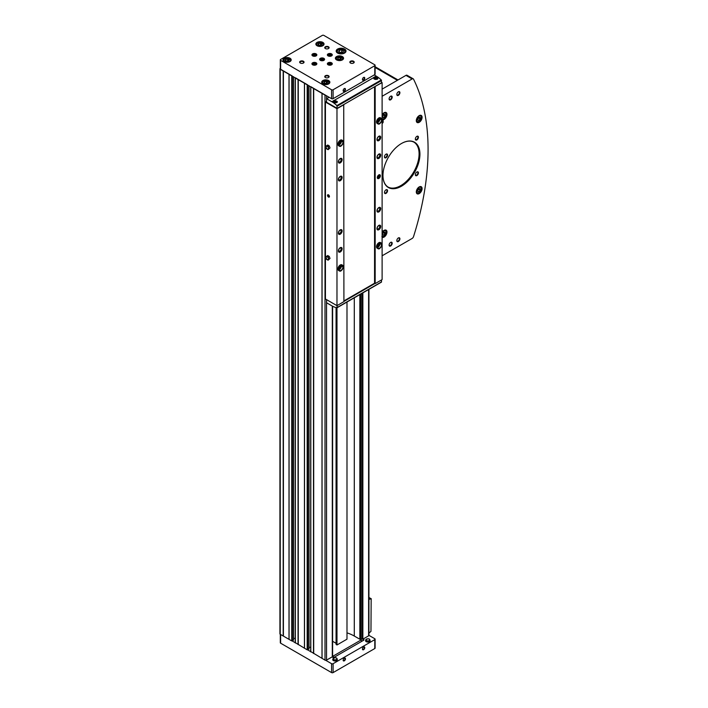 <?xml version="1.0" encoding="UTF-8"?>
<svg xmlns="http://www.w3.org/2000/svg" width="708" height="708" viewBox="0 0 708 708"><rect width="100%" height="100%" fill="white"/><g stroke="black" fill="none" stroke-linecap="round" stroke-linejoin="round"><path stroke-width="1.06" d="M346.991 632.864A32.745 18.904 0 0 1 354.292 636.041L359.85 639.244L362.098 638.722A1.089 0.628 0 0 0 361.053 639.351A1.089 0.628 0 0 0 361.372 639.793L333.397 655.944A1.089 0.628 0 0 0 332.3 655.794M332.3 655.599L332.45 655.068M280.306 68.34L280.244 68.375A1.089 0.628 0 0 0 279.925 68.818L279.925 633.837A1.089 0.628 0 0 0 280.244 634.28L291.74 640.917L293.475 639.917M295.369 642.705L307.175 649.829L308.918 648.829M279.925 68.818A1.089 0.628 0 0 0 280.244 69.269L325.007 95.111A1.089 0.628 0 0 0 325.707 95.288L331.565 98.677A1.089 0.628 0 0 0 333.105 98.677L374.789 74.614A1.089 0.628 0 0 0 375.107 74.163L375.107 65.251A1.089 0.628 0 0 0 374.789 64.809L323.848 35.4A1.089 0.628 0 0 0 322.308 35.4L280.625 59.463A1.089 0.628 0 0 0 280.306 59.906A1.089 0.628 0 0 0 280.625 60.357L331.565 89.766A1.089 0.628 0 0 0 333.105 89.766L374.789 65.702A1.089 0.628 0 0 0 375.107 65.251M310.741 86.65L325.707 95.288M295.307 77.738L307.626 84.854M280.306 59.906L280.306 68.818A1.089 0.628 0 0 0 280.625 69.269L292.192 75.942M310.803 651.617L325.007 660.121A1.089 0.628 0 0 0 325.707 660.307A1.089 0.628 0 0 0 326.547 660.121L332.3 656.803L332.3 306.068M322.051 658.422L322.051 93.403M313.485 653.475L313.485 88.456M304.493 648.28L304.493 83.27M298.05 644.563L298.05 79.544M289.059 639.368L289.059 74.358M283.191 635.988L283.191 70.968M362.098 638.722L362.859 639.156L368.611 635.837A1.089 0.628 0 0 0 368.93 635.395A1.089 0.628 0 0 0 368.93 635.35L374.789 638.731A1.089 0.628 0 0 1 375.107 639.182A1.089 0.628 0 0 1 374.789 639.625L333.105 663.688A1.089 0.628 0 0 1 331.565 663.688L325.707 660.307M362.859 639.156L362.859 292.855M361.823 638.554L361.823 293.457M283.404 636.014L283.404 71.004M289.006 639.244L289.006 74.234M293.59 638.395L295.254 638.395M298.263 644.599L298.263 79.579M304.44 648.156L304.44 83.146M309.024 647.307L310.697 647.307M313.697 653.511L313.697 88.491M321.998 658.298L321.998 93.279M332.61 641.289L336.07 643.289M336.981 307.785L336.981 644.97L336.07 644.439L336.07 307.591M336.981 644.97L346.991 639.182L346.991 302.015M363.593 80.137A1.637 0.947 -60 0 1 362.434 79.473A1.637 0.947 -60 0 1 363.593 77.464A1.637 0.947 -60 0 1 364.753 78.128A1.637 0.947 -60 0 1 363.593 80.137M344.3 91.279A1.637 0.947 -60 0 1 343.141 90.606A1.637 0.947 -60 0 1 344.3 88.606A1.637 0.947 -60 0 1 345.46 89.27A1.637 0.947 -60 0 1 344.3 91.279M322.848 42.392A4.089 2.363 180 0 1 324.043 44.064A4.089 2.363 180 0 1 319.954 46.427A4.089 2.363 180 0 1 315.856 44.064A4.089 2.363 180 0 1 318.388 41.887A4.089 2.363 180 0 1 322.848 42.392M328.671 80.562A4.089 2.363 180 0 1 329.866 82.234A4.089 2.363 180 0 1 325.777 84.597A4.089 2.363 180 0 1 321.689 82.234A4.089 2.363 180 0 1 324.211 80.048A4.089 2.363 180 0 1 328.671 80.562M342.371 56.569A4.089 2.363 180 0 1 343.566 58.233A4.089 2.363 180 0 1 339.477 60.596A4.089 2.363 180 0 1 335.38 58.233A4.089 2.363 180 0 1 337.911 56.056A4.089 2.363 180 0 1 342.371 56.569M290.006 58.233A4.089 2.363 180 0 1 291.2 59.906A4.089 2.363 180 0 1 287.112 62.269A4.089 2.363 180 0 1 283.014 59.906A4.089 2.363 180 0 1 285.545 57.729A4.089 2.363 180 0 1 290.006 58.233M344.575 49.056A4.912 2.832 180 0 1 346.008 51.065A4.912 2.832 180 0 1 341.097 53.896A4.912 2.832 180 0 1 336.185 51.065A4.912 2.832 180 0 1 339.221 48.445A4.912 2.832 180 0 1 344.575 49.056M328.477 75.729A2.186 1.257 180 0 1 328.477 77.508A2.186 1.257 180 0 1 325.388 77.508A2.186 1.257 180 0 1 325.388 75.729A2.186 1.257 180 0 1 328.477 75.729M353.558 61.242A2.186 1.257 180 0 1 353.558 63.03A2.186 1.257 180 0 1 350.478 63.03A2.186 1.257 180 0 1 350.478 61.242A2.186 1.257 180 0 1 353.558 61.242M328.477 46.763A2.186 1.257 180 0 1 328.477 48.542A2.186 1.257 180 0 1 325.388 48.542A2.186 1.257 180 0 1 325.388 46.763A2.186 1.257 180 0 1 328.477 46.763M303.396 61.242A2.186 1.257 180 0 1 303.396 63.03A2.186 1.257 180 0 1 300.307 63.03A2.186 1.257 180 0 1 300.307 61.242A2.186 1.257 180 0 1 303.396 61.242M316.131 62.8A2.451 1.416 180 0 1 316.848 63.808A2.451 1.416 180 0 1 314.396 65.225A2.451 1.416 180 0 1 311.936 63.808A2.451 1.416 180 0 1 313.449 62.499A2.451 1.416 180 0 1 316.131 62.8M316.131 53.888A2.451 1.416 180 0 1 316.848 54.897A2.451 1.416 180 0 1 314.396 56.313A2.451 1.416 180 0 1 311.936 54.897A2.451 1.416 180 0 1 313.449 53.587A2.451 1.416 180 0 1 316.131 53.888M331.565 53.888A2.451 1.416 180 0 1 332.282 54.897A2.451 1.416 180 0 1 329.831 56.313A2.451 1.416 180 0 1 327.37 54.897A2.451 1.416 180 0 1 328.893 53.587A2.451 1.416 180 0 1 331.565 53.888M331.565 62.8A2.451 1.416 180 0 1 332.282 63.808A2.451 1.416 180 0 1 329.831 65.225A2.451 1.416 180 0 1 327.37 63.808A2.451 1.416 180 0 1 328.893 62.499A2.451 1.416 180 0 1 331.565 62.8M323.848 58.348A2.451 1.416 180 0 1 324.565 59.348A2.451 1.416 180 0 1 322.113 60.764A2.451 1.416 180 0 1 319.653 59.348A2.451 1.416 180 0 1 321.175 58.038A2.451 1.416 180 0 1 323.848 58.348M292.192 640.952L295.254 642.722M307.626 649.864L310.697 651.634M280.306 634.315L280.306 642.749A1.089 0.628 0 0 0 280.625 643.191L331.565 672.6A1.089 0.628 0 0 0 333.105 672.6L374.789 648.537A1.089 0.628 0 0 0 375.107 648.094L375.107 639.182M363.593 649.696A1.637 0.947 -60 0 1 362.434 649.032A1.637 0.947 -60 0 1 363.593 647.024A1.637 0.947 -60 0 1 364.753 647.687A1.637 0.947 -60 0 1 363.593 649.696M344.3 660.838A1.637 0.947 -60 0 1 343.141 660.166A1.637 0.947 -60 0 1 344.3 658.166A1.637 0.947 -60 0 1 345.46 658.829A1.637 0.947 -60 0 1 344.3 660.838M366.886 638.952A2.089 1.212 0 0 0 365.771 639.846L365.585 640.545A2.274 1.319 0 0 0 366.231 641.669A2.274 1.319 0 0 0 368.868 641.917A2.274 1.319 0 0 0 370.089 640.545L369.912 639.846A2.089 1.212 0 0 0 368.788 638.952M334.087 657.891A2.089 1.212 0 0 0 332.972 658.785L332.787 659.484A2.274 1.319 0 0 0 333.424 660.608A2.274 1.319 0 0 0 336.07 660.856A2.274 1.319 0 0 0 337.291 659.484L337.105 658.785A2.089 1.212 0 0 0 335.99 657.891M332.052 656.944L332.627 657.281A1.089 0.628 0 0 0 334.167 657.281L363.691 640.236A1.089 0.628 0 0 0 364.009 639.793A1.089 0.628 0 0 0 363.691 639.351L363.115 639.014M361.372 641.572L361.372 639.793M333.397 657.466L333.397 655.944M344.194 88.677A1.345 0.779 -60 0 1 344.761 88.659A1.345 0.779 -60 0 1 344.964 89.73A1.345 0.779 -60 0 1 344.088 90.916A1.345 0.779 -60 0 1 343.424 90.978A1.345 0.779 -60 0 1 343.15 90.482M344.194 658.236A1.345 0.779 -60 0 1 344.761 658.219A1.345 0.779 -60 0 1 344.964 659.29A1.345 0.779 -60 0 1 344.088 660.476A1.345 0.779 -60 0 1 343.424 660.537A1.345 0.779 -60 0 1 343.15 660.042M363.487 647.094A1.345 0.779 -60 0 1 364.054 647.077A1.345 0.779 -60 0 1 364.266 648.156A1.345 0.779 -60 0 1 363.39 649.333A1.345 0.779 -60 0 1 362.717 649.404A1.345 0.779 -60 0 1 362.443 648.9M363.487 77.535A1.345 0.779 -60 0 1 364.054 77.517A1.345 0.779 -60 0 1 364.266 78.597A1.345 0.779 -60 0 1 363.39 79.774A1.345 0.779 -60 0 1 362.717 79.845A1.345 0.779 -60 0 1 362.443 79.34M319.795 59.817A2.451 1.416 180 0 1 323.848 59.286A2.451 1.416 180 0 1 324.432 59.817M320.485 60.419A1.637 0.947 180 0 1 321.379 59.437A1.637 0.947 180 0 1 323.273 59.614A1.637 0.947 180 0 1 323.733 60.419M320.768 60.534A1.345 0.779 180 0 1 320.768 60.525A1.345 0.779 180 0 1 321.6 59.808A1.345 0.779 180 0 1 323.06 59.976A1.345 0.779 180 0 1 323.45 60.525A1.345 0.779 180 0 1 323.45 60.534M327.512 64.278A2.451 1.416 180 0 1 331.565 63.738A2.451 1.416 180 0 1 332.149 64.278M328.211 64.87A1.637 0.947 180 0 1 329.105 63.897A1.637 0.947 180 0 1 330.99 64.074A1.637 0.947 180 0 1 331.45 64.87M328.485 64.994A1.345 0.779 180 0 1 328.485 64.986A1.345 0.779 180 0 1 329.317 64.269A1.345 0.779 180 0 1 330.778 64.437A1.345 0.779 180 0 1 331.167 64.986A1.345 0.779 180 0 1 331.167 64.994M327.512 55.366A2.451 1.416 180 0 1 331.565 54.826A2.451 1.416 180 0 1 332.149 55.366M328.211 55.959A1.637 0.947 180 0 1 329.105 54.985A1.637 0.947 180 0 1 330.99 55.162A1.637 0.947 180 0 1 331.45 55.959M328.485 56.082A1.345 0.779 180 0 1 328.485 56.074A1.345 0.779 180 0 1 329.317 55.357A1.345 0.779 180 0 1 330.778 55.525A1.345 0.779 180 0 1 331.167 56.074A1.345 0.779 180 0 1 331.167 56.082M312.078 55.366A2.451 1.416 180 0 1 316.131 54.826A2.451 1.416 180 0 1 316.715 55.366M312.768 55.959A1.637 0.947 180 0 1 313.662 54.985A1.637 0.947 180 0 1 315.547 55.162A1.637 0.947 180 0 1 316.016 55.959M313.051 56.082A1.345 0.779 180 0 1 313.051 56.074A1.345 0.779 180 0 1 313.883 55.357A1.345 0.779 180 0 1 315.343 55.525A1.345 0.779 180 0 1 315.733 56.074A1.345 0.779 180 0 1 315.733 56.082M312.078 64.278A2.451 1.416 180 0 1 316.131 63.738A2.451 1.416 180 0 1 316.715 64.278M312.768 64.87A1.637 0.947 180 0 1 313.662 63.897A1.637 0.947 180 0 1 315.547 64.074A1.637 0.947 180 0 1 316.016 64.87M313.051 64.994A1.345 0.779 180 0 1 313.051 64.986A1.345 0.779 180 0 1 313.883 64.269A1.345 0.779 180 0 1 315.343 64.437A1.345 0.779 180 0 1 315.733 64.986A1.345 0.779 180 0 1 315.733 64.994M300.449 63.1A1.814 1.044 180 0 1 300.042 62.437A1.814 1.044 180 0 1 301.157 61.472A1.814 1.044 180 0 1 303.13 61.693A1.814 1.044 180 0 1 303.661 62.437A1.814 1.044 180 0 1 303.254 63.1M325.538 48.622A1.814 1.044 180 0 1 325.122 47.958A1.814 1.044 180 0 1 326.238 46.985A1.814 1.044 180 0 1 328.22 47.215A1.814 1.044 180 0 1 328.751 47.958A1.814 1.044 180 0 1 328.335 48.622M350.619 63.1A1.814 1.044 180 0 1 350.203 62.437A1.814 1.044 180 0 1 351.327 61.472A1.814 1.044 180 0 1 353.301 61.693A1.814 1.044 180 0 1 353.832 62.437A1.814 1.044 180 0 1 353.416 63.1M325.538 77.579A1.814 1.044 180 0 1 325.122 76.915A1.814 1.044 180 0 1 326.238 75.951A1.814 1.044 180 0 1 328.22 76.181A1.814 1.044 180 0 1 328.751 76.915A1.814 1.044 180 0 1 328.335 77.579M342.876 52.357L343.53 50.949L341.752 49.923L339.318 50.303L338.663 51.711L340.442 52.737L342.876 52.357M342.274 52.454L341.752 52.153L341.752 49.923M339.318 52.082L339.318 50.303M341.752 52.153L339.92 52.436M288.448 60.95L288.935 59.888L287.598 59.118L285.775 59.401L285.289 60.454L286.625 61.233L288.448 60.95M340.814 59.277L341.3 58.224L339.964 57.445L338.141 57.729L337.654 58.791L338.99 59.56L340.814 59.277M327.114 83.27L327.6 82.217L326.264 81.447L324.441 81.73L323.954 82.783L325.291 83.553L327.114 83.27M321.29 45.108L321.777 44.055L320.441 43.276L318.618 43.56L318.122 44.613L319.458 45.392L321.29 45.108M287.837 61.038L287.598 59.118M285.775 60.738L285.775 59.401M287.598 60.906L286.386 61.092M320.68 45.197L320.441 43.276M318.618 44.896L318.618 43.56M320.441 45.064L319.219 45.25M326.503 83.367L326.264 81.447M324.441 83.066L324.441 81.73M326.264 83.225L325.052 83.411M340.203 59.366L339.964 57.445M338.141 59.065L338.141 57.729M339.964 59.233L338.751 59.419M368.93 633.102A23.47 13.549 120 0 0 370.965 631.341L371.169 598.809A23.47 13.549 120 0 0 368.93 599.437M383.108 231.135A4.089 2.363 -60 0 1 386.134 230.171A4.089 2.363 -60 0 1 386.763 233.445A4.089 2.363 -60 0 1 384.09 237.056A4.089 2.363 -60 0 1 382.116 237.295M419.207 193.611A4.089 2.363 -60 0 1 417.154 193.815A4.089 2.363 -60 0 1 417.154 189.089A4.089 2.363 -60 0 1 421.251 186.726A4.089 2.363 -60 0 1 421.88 190.001A4.089 2.363 -60 0 1 419.207 193.611M419.207 122.316A4.089 2.363 -60 0 1 417.154 122.519A4.089 2.363 -60 0 1 417.154 117.793A4.089 2.363 -60 0 1 421.251 115.431A4.089 2.363 -60 0 1 421.88 118.705A4.089 2.363 -60 0 1 419.207 122.316M382.116 114.758A4.089 2.363 -60 0 1 386.134 112.528A4.089 2.363 -60 0 1 386.763 115.811A4.089 2.363 -60 0 1 384.09 119.413A4.089 2.363 -60 0 1 382.116 119.661M401.454 186.213A26.143 15.089 -60 0 1 382.966 175.54A26.143 15.089 -60 0 1 401.454 143.52A26.143 15.089 -60 0 1 419.933 154.194A26.143 15.089 -60 0 1 401.454 186.213M386.019 157.734A2.186 1.257 -60 0 1 384.471 156.849A2.186 1.257 -60 0 1 386.019 154.176A2.186 1.257 -60 0 1 387.559 155.061A2.186 1.257 -60 0 1 386.019 157.734M386.019 193.381A2.186 1.257 -60 0 1 384.471 192.496A2.186 1.257 -60 0 1 386.019 189.824A2.186 1.257 -60 0 1 387.559 190.709A2.186 1.257 -60 0 1 386.019 193.381M416.888 175.557A2.186 1.257 -60 0 1 415.339 174.672A2.186 1.257 -60 0 1 416.888 172A2.186 1.257 -60 0 1 418.428 172.885A2.186 1.257 -60 0 1 416.888 175.557M416.888 139.918A2.186 1.257 -60 0 1 415.339 139.025A2.186 1.257 -60 0 1 416.888 136.352A2.186 1.257 -60 0 1 418.428 137.237A2.186 1.257 -60 0 1 416.888 139.918M390.648 99.81A2.186 1.257 -60 0 1 389.099 98.916A2.186 1.257 -60 0 1 390.648 96.244A2.186 1.257 -60 0 1 392.188 97.138A2.186 1.257 -60 0 1 390.648 99.81M398.365 241.508A2.186 1.257 -60 0 1 396.816 240.623A2.186 1.257 -60 0 1 398.365 237.941A2.186 1.257 -60 0 1 399.905 238.835A2.186 1.257 -60 0 1 398.365 241.508M390.648 245.968A2.186 1.257 -60 0 1 389.099 245.074A2.186 1.257 -60 0 1 390.648 242.401A2.186 1.257 -60 0 1 392.188 243.295A2.186 1.257 -60 0 1 390.648 245.968M398.365 95.359A2.186 1.257 -60 0 1 396.816 94.465A2.186 1.257 -60 0 1 398.365 91.792A2.186 1.257 -60 0 1 399.905 92.677A2.186 1.257 -60 0 1 398.365 95.359M382.116 255.792L412.136 238.463A2.186 1.257 120 0 0 413.543 236.596A236.304 136.432 120 0 0 413.543 79.181A2.186 1.257 120 0 0 413.224 78.827A2.186 1.257 120 0 0 412.136 78.942L382.116 96.27M326.547 95.775L326.547 101.394L325.432 102.04L325.432 298.988L336.973 305.652L343.911 301.643L343.725 104.58L374.974 86.535L382.116 82.632L382.116 279.589L375.169 283.598L375.169 86.642M328.477 197.063A1.363 0.788 -120 0 0 329.441 196.505A1.363 0.788 -120 0 0 328.477 194.833A1.363 0.788 -120 0 0 327.512 195.39A1.363 0.788 -120 0 0 328.477 197.063M329.255 145.91L327.698 145.007L325.76 146.786L326.538 148.795L328.105 149.698L330.034 147.919L329.255 145.91L328.105 146.583L326.538 145.68M325.432 102.04L336.973 108.696L336.973 305.652M329.255 256.42L327.698 255.517L325.76 257.296L326.538 259.305L328.105 260.208L330.034 258.429L329.255 256.42L328.105 257.084L326.538 256.19M326.547 660.121L326.547 299.634L326.627 302.803L331.857 305.821A22.373 12.921 -120 0 0 336.902 307.776L337.158 305.537M331.857 101.74L326.574 98.713L326.547 102.235L337.158 108.368L336.902 105.598A22.373 12.921 -120 0 0 331.857 101.74L333.247 100.934L333.689 102.43L337.415 101.695L334.318 100.315L373.762 77.544L374.205 79.031L377.93 78.305L374.842 76.915L376.231 76.119L374.205 74.942M374.974 86.535L381.541 82.748L381.276 79.977A22.373 12.921 -120 0 0 376.231 76.119M378.842 178.46A2.186 1.257 -60 0 1 377.745 178.566A2.186 1.257 -60 0 1 377.745 176.044A2.186 1.257 -60 0 1 379.93 174.787A2.186 1.257 -60 0 1 380.267 176.531A2.186 1.257 -60 0 1 378.842 178.46M381.948 119.811C380.559 123.431 379.223 124.785 377.922 123.873L377.205 123.457A3.275 1.894 -60 0 1 377.205 119.679A3.275 1.894 -60 0 1 380.479 117.785L381.196 118.201A3.275 1.894 120 0 0 377.922 120.094A3.275 1.894 120 0 0 377.922 123.873A3.275 1.894 120 0 0 380.364 123.077A3.275 1.894 120 0 0 381.869 119.909M381.948 244.579C380.559 248.198 379.223 249.552 377.922 248.641L377.205 248.225A3.275 1.894 -60 0 1 377.205 244.437A3.275 1.894 -60 0 1 380.479 242.552L381.196 242.968A3.275 1.894 120 0 0 377.922 244.862A3.275 1.894 120 0 0 377.922 248.641A3.275 1.894 120 0 0 380.364 247.844A3.275 1.894 120 0 0 381.869 244.667M378.842 140.609A2.646 1.531 -60 0 1 376.966 139.52A2.646 1.531 -60 0 1 378.842 136.281A2.646 1.531 -60 0 1 380.709 137.361A2.646 1.531 -60 0 1 378.842 140.609M378.842 158.424A2.646 1.531 -60 0 1 376.966 157.344A2.646 1.531 -60 0 1 378.842 154.105A2.646 1.531 -60 0 1 380.709 155.185A2.646 1.531 -60 0 1 378.842 158.424M378.842 229.719A2.646 1.531 -60 0 1 376.966 228.64A2.646 1.531 -60 0 1 378.842 225.401A2.646 1.531 -60 0 1 380.709 226.48A2.646 1.531 -60 0 1 378.842 229.719M378.842 211.896A2.646 1.531 -60 0 1 376.966 210.816A2.646 1.531 -60 0 1 378.842 207.577A2.646 1.531 -60 0 1 380.709 208.656A2.646 1.531 -60 0 1 378.842 211.896M382.116 82.632L381.541 82.296M343.353 266.854C341.973 270.474 340.628 271.828 339.336 270.916L338.61 270.5A3.275 1.894 -60 0 1 338.61 266.721A3.275 1.894 -60 0 1 341.884 264.827L342.61 265.243A3.275 1.894 120 0 0 339.336 267.137A3.275 1.894 120 0 0 339.336 270.916A3.275 1.894 120 0 0 341.778 270.129A3.275 1.894 120 0 0 343.283 266.951M343.353 142.087C341.973 145.706 340.628 147.06 339.336 146.149L338.61 145.733A3.275 1.894 -60 0 1 338.61 141.954A3.275 1.894 -60 0 1 341.884 140.06L342.61 140.485A3.275 1.894 120 0 0 339.336 142.37A3.275 1.894 120 0 0 339.336 146.149A3.275 1.894 120 0 0 341.778 145.361A3.275 1.894 120 0 0 343.283 142.184M340.247 252.004A2.646 1.531 -60 0 1 338.38 250.924A2.646 1.531 -60 0 1 340.247 247.685A2.646 1.531 -60 0 1 342.123 248.765A2.646 1.531 -60 0 1 340.247 252.004M340.247 180.708A2.646 1.531 -60 0 1 338.38 179.628A2.646 1.531 -60 0 1 340.247 176.389A2.646 1.531 -60 0 1 342.123 177.469A2.646 1.531 -60 0 1 340.247 180.708M340.247 162.884A2.646 1.531 -60 0 1 338.38 161.805A2.646 1.531 -60 0 1 340.247 158.565A2.646 1.531 -60 0 1 342.123 159.645A2.646 1.531 -60 0 1 340.247 162.884M340.247 234.18A2.646 1.531 -60 0 1 338.38 233.1A2.646 1.531 -60 0 1 340.247 229.861A2.646 1.531 -60 0 1 342.123 230.941A2.646 1.531 -60 0 1 340.247 234.18M336.973 108.696L343.911 104.687M343.911 300.927L374.559 283.235L375.169 283.598M374.559 86.774L374.559 283.235M337.158 108.368L343.725 104.58M373.762 77.544A2.186 1.257 180 0 1 374.842 76.915M333.247 100.934A2.186 1.257 180 0 1 334.318 100.315M337.141 307.635L381.426 282.138L381.541 279.917M343.911 301.422L374.974 283.483M340.185 229.888A2.487 1.434 -60 0 1 341.884 230.967A2.487 1.434 -60 0 1 340.132 233.976A2.487 1.434 -60 0 1 338.38 233.029M340.132 233.737A2.186 1.257 -60 0 1 338.592 232.844A2.186 1.257 -60 0 1 340.132 230.171A2.186 1.257 -60 0 1 341.672 231.056A2.186 1.257 -60 0 1 340.132 233.737M339.999 230.25A1.814 1.044 -60 0 1 340.778 230.233A1.814 1.044 -60 0 1 341.052 231.684A1.814 1.044 -60 0 1 339.875 233.277A1.814 1.044 -60 0 1 338.964 233.374A1.814 1.044 -60 0 1 338.592 232.684M340.185 158.601A2.487 1.434 -60 0 1 341.884 159.672A2.487 1.434 -60 0 1 340.132 162.681A2.487 1.434 -60 0 1 338.38 161.734M340.132 162.442A2.186 1.257 -60 0 1 338.592 161.548A2.186 1.257 -60 0 1 340.132 158.875A2.186 1.257 -60 0 1 341.672 159.769A2.186 1.257 -60 0 1 340.132 162.442M339.999 158.964A1.814 1.044 -60 0 1 340.778 158.937A1.814 1.044 -60 0 1 341.052 160.389A1.814 1.044 -60 0 1 339.875 161.99A1.814 1.044 -60 0 1 338.964 162.079A1.814 1.044 -60 0 1 338.592 161.389M340.185 176.425A2.487 1.434 -60 0 1 341.884 177.496A2.487 1.434 -60 0 1 340.132 180.505A2.487 1.434 -60 0 1 338.38 179.558M340.132 180.266A2.186 1.257 -60 0 1 338.592 179.372A2.186 1.257 -60 0 1 340.132 176.699A2.186 1.257 -60 0 1 341.672 177.593A2.186 1.257 -60 0 1 340.132 180.266M339.999 176.788A1.814 1.044 -60 0 1 340.778 176.761A1.814 1.044 -60 0 1 341.052 178.212A1.814 1.044 -60 0 1 339.875 179.814A1.814 1.044 -60 0 1 338.964 179.903A1.814 1.044 -60 0 1 338.592 179.213M340.185 247.711A2.487 1.434 -60 0 1 341.884 248.791A2.487 1.434 -60 0 1 340.132 251.8A2.487 1.434 -60 0 1 338.38 250.853M340.132 251.561A2.186 1.257 -60 0 1 338.592 250.667A2.186 1.257 -60 0 1 340.132 247.995A2.186 1.257 -60 0 1 341.672 248.88A2.186 1.257 -60 0 1 340.132 251.561M339.999 248.074A1.814 1.044 -60 0 1 340.778 248.057A1.814 1.044 -60 0 1 341.052 249.508A1.814 1.044 -60 0 1 339.875 251.101A1.814 1.044 -60 0 1 338.964 251.198A1.814 1.044 -60 0 1 338.592 250.508M378.78 207.612A2.487 1.434 -60 0 1 380.479 208.692A2.487 1.434 -60 0 1 378.718 211.701A2.487 1.434 -60 0 1 376.966 210.754M378.718 211.453A2.186 1.257 -60 0 1 377.178 210.559A2.186 1.257 -60 0 1 378.718 207.887A2.186 1.257 -60 0 1 380.267 208.78A2.186 1.257 -60 0 1 378.718 211.453M378.585 207.975A1.814 1.044 -60 0 1 379.364 207.948A1.814 1.044 -60 0 1 379.647 209.4A1.814 1.044 -60 0 1 378.461 211.002A1.814 1.044 -60 0 1 377.55 211.09A1.814 1.044 -60 0 1 377.187 210.4M378.78 225.436A2.487 1.434 -60 0 1 380.479 226.516A2.487 1.434 -60 0 1 378.718 229.525A2.487 1.434 -60 0 1 376.966 228.578M378.718 229.277A2.186 1.257 -60 0 1 377.178 228.383A2.186 1.257 -60 0 1 378.718 225.71A2.186 1.257 -60 0 1 380.267 226.604A2.186 1.257 -60 0 1 378.718 229.277M378.585 225.799A1.814 1.044 -60 0 1 379.364 225.772A1.814 1.044 -60 0 1 379.647 227.224A1.814 1.044 -60 0 1 378.461 228.826A1.814 1.044 -60 0 1 377.55 228.914A1.814 1.044 -60 0 1 377.187 228.224M378.78 154.14A2.487 1.434 -60 0 1 380.479 155.22A2.487 1.434 -60 0 1 378.718 158.229A2.487 1.434 -60 0 1 376.966 157.282M378.718 157.981A2.186 1.257 -60 0 1 377.178 157.088A2.186 1.257 -60 0 1 378.718 154.415A2.186 1.257 -60 0 1 380.267 155.309A2.186 1.257 -60 0 1 378.718 157.981M378.585 154.503A1.814 1.044 -60 0 1 379.364 154.477A1.814 1.044 -60 0 1 379.647 155.928A1.814 1.044 -60 0 1 378.461 157.53A1.814 1.044 -60 0 1 377.55 157.618A1.814 1.044 -60 0 1 377.187 156.928M378.78 136.317A2.487 1.434 -60 0 1 380.479 137.396A2.487 1.434 -60 0 1 378.718 140.405A2.487 1.434 -60 0 1 376.966 139.458M378.718 140.157A2.186 1.257 -60 0 1 377.178 139.264A2.186 1.257 -60 0 1 378.718 136.591A2.186 1.257 -60 0 1 380.267 137.485A2.186 1.257 -60 0 1 378.718 140.157M378.585 136.679A1.814 1.044 -60 0 1 379.364 136.653A1.814 1.044 -60 0 1 379.647 138.104A1.814 1.044 -60 0 1 378.461 139.706A1.814 1.044 -60 0 1 377.55 139.795A1.814 1.044 -60 0 1 377.187 139.104M341.106 141.025A2.646 1.531 -60 0 1 339.247 144.485A2.646 1.531 -60 0 1 339.052 144.582M341.106 265.792A2.646 1.531 -60 0 1 339.247 269.244A2.646 1.531 -60 0 1 339.052 269.35M379.7 243.508A2.646 1.531 -60 0 1 377.833 246.968A2.646 1.531 -60 0 1 377.638 247.065M379.7 118.74A2.646 1.531 -60 0 1 377.833 122.201A2.646 1.531 -60 0 1 377.638 122.298M340.884 141.166A2.487 1.434 -60 0 1 339.132 144.282A2.487 1.434 -60 0 1 339.061 144.317M340.672 141.326A2.186 1.257 -60 0 1 339.132 144.034A2.186 1.257 -60 0 1 339.097 144.051M340.061 141.945A1.814 1.044 -60 0 1 339.336 143.211M379.47 118.882A2.487 1.434 -60 0 1 377.718 121.997A2.487 1.434 -60 0 1 377.656 122.041M379.258 119.041A2.186 1.257 -60 0 1 377.718 121.758A2.186 1.257 -60 0 1 377.683 121.776M378.656 119.67A1.814 1.044 -60 0 1 377.922 120.935M379.47 243.649A2.487 1.434 -60 0 1 377.718 246.765A2.487 1.434 -60 0 1 377.656 246.8M379.258 243.809A2.186 1.257 -60 0 1 377.718 246.526A2.186 1.257 -60 0 1 377.683 246.543M378.656 244.437A1.814 1.044 -60 0 1 377.922 245.703M340.884 265.934A2.487 1.434 -60 0 1 339.132 269.049A2.487 1.434 -60 0 1 339.061 269.084M340.672 266.093A2.186 1.257 -60 0 1 339.132 268.801A2.186 1.257 -60 0 1 339.097 268.819M340.061 266.712A1.814 1.044 -60 0 1 339.336 267.978M336.141 101.722L334.565 101.474L334.318 102.005L335.902 102.244L336.141 101.722M376.665 78.323L375.992 77.942L374.842 78.606L375.506 78.995L376.665 78.323M335.84 102.253L335.477 101.332M334.565 102.138L334.565 101.474M335.477 102.049L334.627 102.173M376.355 78.862L375.992 77.942M375.081 78.747L375.081 78.084M375.992 78.65L375.143 78.783M328.105 149.698L330.034 147.919M328.884 148.591L328.105 146.583M327.317 146.352A1.637 0.947 60 0 1 328.477 148.361A1.637 0.947 60 0 1 327.317 149.025A1.637 0.947 60 0 1 326.167 147.025A1.637 0.947 60 0 1 327.317 146.352M328.105 260.208L330.034 258.429M328.884 259.101L328.105 257.084M327.317 256.862A1.637 0.947 60 0 1 328.477 258.863A1.637 0.947 60 0 1 327.317 259.535A1.637 0.947 60 0 1 326.167 257.526A1.637 0.947 60 0 1 327.317 256.862M379.807 174.726A2.186 1.257 -60 0 1 380.001 176.504A2.186 1.257 -60 0 1 378.603 178.328A2.186 1.257 -60 0 1 377.638 178.487M378.603 177.46A1.124 0.655 -60 0 1 378.045 177.522A1.124 0.655 -60 0 1 378.045 176.212A1.124 0.655 -60 0 1 379.169 175.566A1.124 0.655 -60 0 1 379.346 176.469A1.124 0.655 -60 0 1 378.603 177.46A1.097 0.637 -60 0 1 377.833 176.991A1.097 0.637 -60 0 1 378.603 175.646A1.097 0.637 -60 0 1 379.382 176.097A1.097 0.637 -60 0 1 378.603 177.434M413.224 78.827L407.047 75.269A2.186 1.257 120 0 0 405.958 75.375L382.116 89.137M398.223 91.872A1.814 1.044 -60 0 1 399.011 91.854A1.814 1.044 -60 0 1 399.285 93.306A1.814 1.044 -60 0 1 398.1 94.899A1.814 1.044 -60 0 1 397.197 94.996A1.814 1.044 -60 0 1 396.825 94.306M390.506 242.49A1.814 1.044 -60 0 1 391.294 242.463A1.814 1.044 -60 0 1 391.568 243.915A1.814 1.044 -60 0 1 390.382 245.517A1.814 1.044 -60 0 1 389.48 245.605A1.814 1.044 -60 0 1 389.108 244.915M398.223 238.03A1.814 1.044 -60 0 1 399.011 238.003A1.814 1.044 -60 0 1 399.285 239.463A1.814 1.044 -60 0 1 398.1 241.056A1.814 1.044 -60 0 1 397.197 241.145A1.814 1.044 -60 0 1 396.825 240.454M390.506 96.332A1.814 1.044 -60 0 1 391.294 96.306A1.814 1.044 -60 0 1 391.568 97.757A1.814 1.044 -60 0 1 390.382 99.359A1.814 1.044 -60 0 1 389.48 99.447A1.814 1.044 -60 0 1 389.108 98.757M416.746 136.432A1.814 1.044 -60 0 1 417.534 136.414A1.814 1.044 -60 0 1 417.809 137.865A1.814 1.044 -60 0 1 416.623 139.458A1.814 1.044 -60 0 1 415.72 139.556A1.814 1.044 -60 0 1 415.348 138.865M416.746 172.079A1.814 1.044 -60 0 1 417.534 172.062A1.814 1.044 -60 0 1 417.809 173.513A1.814 1.044 -60 0 1 416.623 175.106A1.814 1.044 -60 0 1 415.72 175.203A1.814 1.044 -60 0 1 415.348 174.513M385.878 189.903A1.814 1.044 -60 0 1 386.665 189.886A1.814 1.044 -60 0 1 386.94 191.337A1.814 1.044 -60 0 1 385.754 192.93A1.814 1.044 -60 0 1 384.851 193.027A1.814 1.044 -60 0 1 384.479 192.337M385.878 154.256A1.814 1.044 -60 0 1 386.665 154.238A1.814 1.044 -60 0 1 386.94 155.689A1.814 1.044 -60 0 1 385.754 157.282A1.814 1.044 -60 0 1 384.851 157.38A1.814 1.044 -60 0 1 384.479 156.689M401.374 143.565A25.922 14.965 -60 0 1 414.26 142.326A25.922 14.965 -60 0 1 418.233 163.097A25.922 14.965 -60 0 1 401.294 185.947A25.922 14.965 -60 0 1 388.338 187.231A25.922 14.965 -60 0 1 382.966 175.451M382.701 115.838L382.701 117.378L383.851 117.484L385.01 116.041L385.01 114.501L383.851 114.395L382.701 115.838M417.817 118.732L417.817 120.28L418.968 120.378L420.127 118.944L420.127 117.395L418.968 117.298L417.817 118.732M417.817 190.027L417.817 191.576L418.968 191.673L420.127 190.24L420.127 188.691L418.968 188.594L417.817 190.027M382.701 233.472L382.701 235.021L383.851 235.118L385.01 233.684L385.01 232.136L383.851 232.038L382.701 233.472M382.701 116.112L383.471 114.873M383.471 115.156L385.01 116.041M382.701 116.82L383.851 117.484M382.701 233.746L383.471 232.516M383.471 232.79L385.01 233.684M382.701 234.454L383.851 235.118M417.817 190.302L418.587 189.071M418.587 189.346L420.127 190.24M417.817 191.01L418.968 191.673M417.817 119.006L418.587 117.776M418.587 118.05L420.127 118.944M417.817 119.714L418.968 120.378M382.116 123.679L383.125 122.431L383.125 120.634L382.116 120.05M383.125 120.634L382.116 120.546M382.116 120.838A1.637 0.947 -60 0 1 382.931 121.643A1.637 0.947 -60 0 1 382.116 123.387M382.116 234.189L383.125 232.941L383.125 231.144L382.116 230.56M383.125 231.144L382.116 231.047M382.116 231.348A1.637 0.947 -60 0 1 382.931 232.153A1.637 0.947 -60 0 1 382.116 233.897M388.072 187.071A25.922 14.965 120 0 0 413.72 171.947A25.922 14.965 120 0 0 413.985 142.175M377.665 122.59A2.814 1.62 120 0 0 379.984 118.988L381.55 119.891A2.814 1.62 120 0 0 380.966 118.599A2.814 1.62 120 0 0 378.161 120.227A2.814 1.62 120 0 0 378.161 123.475A2.814 1.62 120 0 0 380.32 122.723A2.814 1.62 120 0 0 381.55 119.891L379.984 118.979A2.814 1.62 120 0 0 379.957 118.617M380.311 243.543L381.877 244.446A3.275 1.894 120 0 0 381.196 242.968L381.948 244.543M377.665 247.358A2.814 1.62 120 0 0 379.984 243.756L380.311 243.579M379.984 243.756L381.877 244.446M381.877 244.481L381.55 244.658A2.814 1.62 120 0 0 380.966 243.366A2.814 1.62 120 0 0 378.161 244.995A2.814 1.62 120 0 0 378.161 248.234A2.814 1.62 120 0 0 380.32 247.49A2.814 1.62 120 0 0 381.55 244.658L381.877 244.481M341.725 141.06L343.291 141.963A3.275 1.894 120 0 0 342.61 140.485L343.353 142.06M339.07 144.874A2.814 1.62 120 0 0 341.398 141.273L341.725 141.096M341.398 141.273L343.291 141.963M343.291 141.998L342.955 142.175A2.814 1.62 120 0 0 342.38 140.883A2.814 1.62 120 0 0 339.566 142.503A2.814 1.62 120 0 0 339.566 145.751A2.814 1.62 120 0 0 341.734 144.998A2.814 1.62 120 0 0 342.955 142.175L343.291 141.998M339.07 269.633A2.814 1.62 120 0 0 341.398 266.04L342.955 266.943A2.814 1.62 120 0 1 341.734 269.766A2.814 1.62 120 0 1 339.566 270.518A2.814 1.62 120 0 1 339.566 267.27A2.814 1.62 120 0 1 342.38 265.65C342.247 263.739 337.318 269.536 339.566 270.518M341.371 265.659A2.814 1.62 120 0 1 341.398 266.031L343.291 266.73A3.275 1.894 120 0 0 342.61 265.243L343.353 266.827M342.38 265.65A2.814 1.62 120 0 1 342.955 266.934L343.291 266.73M329.034 196.266A0.788 0.451 60 0 1 328.76 196.665L328.76 195.55A0.788 0.451 60 0 1 329.034 196.266M328.202 196.346L328.76 196.665A0.788 0.451 60 0 1 327.919 195.629L328.202 196.346L328.946 195.912M328.202 195.231A0.788 0.451 60 0 1 328.76 195.55L327.919 195.629A0.788 0.451 60 0 1 328.202 195.231M328.477 196.842L328.477 196.842A1.097 0.637 60 0 1 327.707 195.496A1.097 0.637 60 0 1 328.477 195.054A1.097 0.637 60 0 1 329.255 196.399A1.097 0.637 60 0 1 328.477 196.842M328.441 195.328L327.919 195.629M378.603 177.186A0.788 0.451 -60 0 1 378.125 177.142L379.09 176.584A0.788 0.451 -60 0 1 378.603 177.186L378.09 176.885M378.125 176.496L378.125 177.142A0.788 0.451 -60 0 1 378.603 175.903L378.125 176.496M379.09 175.938A0.788 0.451 -60 0 1 379.09 176.584L378.603 175.903A0.788 0.451 -60 0 1 379.09 175.938M378.346 176.15L379.09 176.584M325.007 660.121L325.007 95.111M310.803 651.926L310.803 86.907M307.175 649.829L307.175 84.818M295.369 643.014L295.369 77.995M291.74 640.917L291.74 75.906M280.244 634.28L280.244 69.269M368.611 635.837L368.611 289.537M332.45 655.511L332.45 306.148M354.292 636.041L354.292 297.803M359.85 639.244L359.85 294.59M360.62 639.244L360.62 294.147M292.28 640.917L292.28 75.995M293.475 640.227L293.475 76.685M307.714 649.829L307.714 84.907M308.918 649.139L308.918 85.597M280.625 60.357L280.625 69.269M331.565 89.766L331.565 98.677M333.105 89.766L333.105 98.677M374.789 65.702L374.789 74.614M280.625 643.191L280.625 634.501M331.565 672.6L331.565 663.688M333.105 672.6L333.105 663.688M374.789 648.537L374.789 639.625M362.921 640.687L362.921 639.129M363.691 640.236L363.691 639.351M344.185 49.994A4.363 2.522 180 0 1 345.46 51.773A4.363 2.522 180 0 1 345.221 52.604M336.973 52.604A4.363 2.522 180 0 1 336.734 51.773L336.734 52.365M343.796 49.772A3.823 2.204 180 0 1 342.088 53.463A3.823 2.204 180 0 1 337.406 50.755A3.823 2.204 180 0 1 343.796 49.772M289.616 59.083A3.549 2.044 180 0 1 290.661 60.534A3.549 2.044 180 0 1 290.377 61.331M283.846 61.331A3.549 2.044 180 0 1 283.563 60.534A3.549 2.044 180 0 1 284.766 58.994M289.306 58.906A3.106 1.797 180 0 1 287.917 61.906A3.106 1.797 180 0 1 284.103 59.711A3.106 1.797 180 0 1 289.306 58.906M341.982 57.41A3.549 2.044 180 0 1 343.026 58.861A3.549 2.044 180 0 1 342.743 59.667M336.212 59.667A3.549 2.044 180 0 1 335.928 58.861A3.549 2.044 180 0 1 337.132 57.321M341.672 57.233A3.106 1.797 180 0 1 340.283 60.242A3.106 1.797 180 0 1 336.468 58.038A3.106 1.797 180 0 1 341.672 57.233M328.282 81.411A3.549 2.044 180 0 1 329.326 82.854A3.549 2.044 180 0 1 329.043 83.659M322.512 83.659A3.549 2.044 180 0 1 322.228 82.854A3.549 2.044 180 0 1 323.432 81.314M327.981 81.225A3.106 1.797 180 0 1 326.583 84.234A3.106 1.797 180 0 1 322.768 82.031A3.106 1.797 180 0 1 327.981 81.225M322.459 43.241A3.549 2.044 180 0 1 323.494 44.693A3.549 2.044 180 0 1 323.211 45.489M316.688 45.489A3.549 2.044 180 0 1 316.405 44.693A3.549 2.044 180 0 1 317.609 43.153M322.149 43.064A3.106 1.797 180 0 1 320.759 46.073A3.106 1.797 180 0 1 316.945 43.869A3.106 1.797 180 0 1 322.149 43.064M371.169 598.809L368.93 597.525M333.556 659.821A2.089 1.212 0 0 0 335.981 660.042A2.089 1.212 0 0 0 337.105 658.785C336.504 657.387 335.123 657.387 332.972 658.785A2.089 1.212 0 0 0 333.556 659.821M333.751 659.529A1.823 1.053 0 0 0 336.804 659.06A1.823 1.053 0 0 0 334.565 657.767A1.823 1.053 0 0 0 333.751 659.529M366.363 640.882A2.089 1.212 0 0 0 368.788 641.103A2.089 1.212 0 0 0 369.912 639.846C369.302 638.457 367.921 638.457 365.771 639.846A2.089 1.212 0 0 0 366.363 640.882M366.549 640.598A1.823 1.053 0 0 0 369.603 640.12A1.823 1.053 0 0 0 367.364 638.828A1.823 1.053 0 0 0 366.549 640.598M336.902 105.598L381.276 79.977M326.627 98.722L329.131 97.27M337.158 106.173L381.541 80.553M337.158 307.511L381.541 281.89M334.034 102.554A1.69 0.974 0 0 0 336.866 102.111A1.69 0.974 0 0 0 334.796 100.917A1.69 0.974 0 0 0 334.034 102.554M336.813 102.66A1.912 1.106 0 0 0 337.141 102.04A1.912 1.106 0 0 0 336.504 101.217M333.964 101.217A1.912 1.106 0 0 0 333.318 102.04A1.912 1.106 0 0 0 333.326 102.111M374.559 79.154A1.69 0.974 0 0 0 377.382 78.721A1.69 0.974 0 0 0 375.311 77.526A1.69 0.974 0 0 0 374.559 79.154M377.329 79.261A1.912 1.106 0 0 0 377.665 78.641A1.912 1.106 0 0 0 377.019 77.818M374.479 77.818A1.912 1.106 0 0 0 373.842 78.641A1.912 1.106 0 0 0 373.842 78.712L373.842 78.641C374.789 76.614 378.24 77.685 377.665 78.641L377.665 78.986M412.136 78.942L405.958 75.375M375.107 67.464L397.383 80.323M383.763 118.67A3.549 2.044 -60 0 1 383.665 118.723A3.549 2.044 -60 0 1 382.116 119.006M384.099 112.722A3.549 2.044 -60 0 1 385.435 112.758A3.549 2.044 -60 0 1 386.17 114.492M382.116 115.174A3.275 1.894 -60 0 1 385.966 113.625A3.275 1.894 -60 0 1 383.851 118.617A3.275 1.894 -60 0 1 382.116 118.714M418.879 121.564A3.549 2.044 -60 0 1 418.782 121.626A3.549 2.044 -60 0 1 417.003 121.803A3.549 2.044 -60 0 1 416.304 120.661M419.216 115.625A3.549 2.044 -60 0 1 420.552 115.652A3.549 2.044 -60 0 1 421.287 117.395M418.968 121.511A3.275 1.894 -60 0 1 416.968 118.661A3.275 1.894 -60 0 1 420.977 116.342A3.275 1.894 -60 0 1 418.968 121.511M418.879 192.859A3.549 2.044 -60 0 1 418.782 192.921A3.549 2.044 -60 0 1 417.003 193.089A3.549 2.044 -60 0 1 416.304 191.957M419.216 186.921A3.549 2.044 -60 0 1 420.552 186.947A3.549 2.044 -60 0 1 421.287 188.691M418.968 192.806A3.275 1.894 -60 0 1 416.968 189.956A3.275 1.894 -60 0 1 420.977 187.638A3.275 1.894 -60 0 1 418.968 192.806M383.763 236.304A3.549 2.044 -60 0 1 383.665 236.366A3.549 2.044 -60 0 1 382.116 236.64M384.099 230.366A3.549 2.044 -60 0 1 385.435 230.392A3.549 2.044 -60 0 1 386.17 232.136M383.125 231.463A3.275 1.894 -60 0 1 386.143 231.826A3.275 1.894 -60 0 1 383.851 236.251A3.275 1.894 -60 0 1 382.116 236.348M381.877 119.679A3.275 1.894 120 0 0 381.196 118.201L381.948 119.776M332.61 655.289L332.61 306.237M293.59 640.076L293.59 76.747M295.254 642.855L295.254 77.845M309.024 648.979L309.024 85.659M310.697 651.767L310.697 86.757M368.93 635.395L368.93 289.351M336.734 51.773C336.335 51.047 337.167 50.215 339.221 49.286C341.61 48.905 343.221 49.056 344.07 49.746L345.46 52.365M290.661 61.083L289.528 58.879C286.802 57.366 282.315 59.693 283.563 60.534L283.563 61.083M343.026 59.419L341.893 57.215C339.167 55.693 334.68 58.021 335.928 58.861L335.928 59.419M329.326 83.411L328.193 81.208C325.468 79.685 320.981 82.013 322.228 82.854L322.228 83.411M323.494 45.241L322.37 43.046C319.635 41.524 315.157 43.852 316.405 44.693L316.405 45.241M371.319 598.835L368.93 597.455M326.574 98.713L329.105 97.253M337.052 307.759L381.426 282.138M337.141 102.386L337.141 102.04C337.725 101.076 334.264 100.014 333.318 102.04L333.318 102.102M375.107 66.729L398.02 79.96M381.886 118.9L383.798 118.74C386.294 116.36 386.842 114.369 385.435 112.758L384.842 112.413M416.41 121.457L418.915 121.634C421.41 119.254 421.959 117.263 420.552 115.652L419.959 115.307M416.41 192.753L418.915 192.93C421.41 190.549 421.959 188.558 420.552 186.947L419.959 186.602M381.886 236.543L383.798 236.375C386.294 233.994 386.842 232.003 385.435 230.392L384.842 230.047M377.656 122.537L379.647 120.21L379.904 118.634M380.966 118.599C380.842 116.687 375.904 122.484 378.161 123.475M377.656 247.304L379.647 244.977L379.922 243.667M380.966 243.366C380.842 241.455 375.904 247.251 378.161 248.234M339.07 144.813L341.061 142.485L341.318 140.919M342.38 140.883C342.247 138.972 337.318 144.768 339.566 145.751M339.07 269.58L341.061 267.252L341.318 265.686"/></g></svg>

